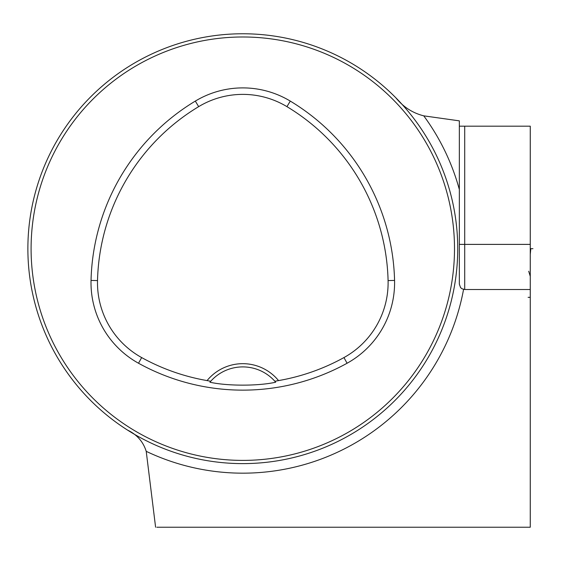 <?xml version="1.0" encoding="UTF-8"?>
<svg xmlns="http://www.w3.org/2000/svg" width="561" height="561" viewBox="0 0 561 561"><rect width="100%" height="100%" fill="white"/><g stroke="black" fill="none" stroke-linecap="round" stroke-linejoin="round"><path stroke-width="0.84" d="M156.828 527.235L530.264 527.235L530.264 126.183L459.34 126.183M155.6 527.235L146.218 451.332C143.181 441.675 136.968 434.6 127.564 430.112M528.111 297.337L530.264 297.337L530.264 289.525L464.711 289.525L461.871 288.712L460.546 287.548L459.34 284.154L459.34 120.853L423.758 115.846C412.587 112.999 403.296 106.997 395.884 97.831M491.576 527.235L508.771 527.235M100.784 87.376L105.216 83.575M457.727 248.691A214.926 214.926 0 0 0 135.341 62.559A214.926 214.926 0 0 0 135.341 434.824A214.926 214.926 0 0 0 457.727 248.691M448.295 311.664L447.243 314.994L448.295 311.664M309.104 453.134L305.773 454.186L309.104 453.134M37.307 185.719L38.358 182.388L37.307 185.719M176.498 44.249L179.829 43.197L176.498 44.249M448.295 185.719L447.243 182.388L448.295 185.719M309.104 44.249L305.773 43.197L309.104 44.249M179.829 454.186L176.498 453.134L179.829 454.186M38.358 314.994L37.307 311.664L38.358 314.994M274.876 381.27L278.536 380.589A46.212 46.212 0 0 0 207.065 380.589L210.726 381.27L209.912 382.209C227.128 386.129 258.586 386.108 275.689 382.209L274.876 381.27A42.987 42.987 0 0 0 210.726 381.27M207.065 380.589A209.12 209.12 0 0 1 141.653 357.574A85.538 85.538 0 0 1 97.516 280.584A209.12 209.12 0 0 1 198.664 106.646A85.538 85.538 0 0 1 286.937 106.646A209.12 209.12 0 0 1 388.086 280.584A85.538 85.538 0 0 1 343.949 357.574A209.12 209.12 0 0 1 278.536 380.589M138.518 363.24A215.599 215.599 0 0 0 347.084 363.24A92.018 92.018 0 0 0 394.565 280.423A215.599 215.599 0 0 0 290.282 101.092A92.018 92.018 0 0 0 195.319 101.092A215.599 215.599 0 0 0 91.036 280.423A92.018 92.018 0 0 0 138.518 363.24L141.653 357.574M454.501 248.691A211.7 211.7 0 0 0 136.947 65.349A211.7 211.7 0 0 0 136.947 432.033A211.7 211.7 0 0 0 454.501 248.691M530.264 244.393L459.34 244.393L459.34 189.492A224.484 224.484 0 0 0 423.758 115.846M528.707 271.244L530.264 276.321M530.804 248.691L532.95 248.691L530.264 248.691L530.804 248.691L530.264 254.47M463.561 289.406A224.484 224.484 0 0 1 146.218 451.332M464.711 126.183L464.711 289.525M343.949 357.574L347.084 363.24M198.664 106.646L195.319 101.092M97.516 280.584L91.036 280.423M388.086 280.584L394.565 280.423M286.937 106.646L290.282 101.092"/></g></svg>

